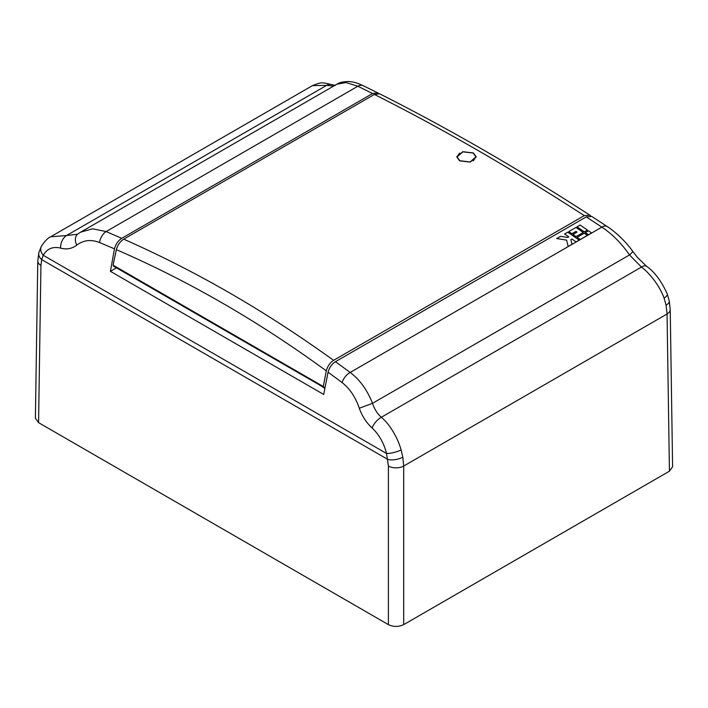 <?xml version="1.0" encoding="UTF-8"?>
<svg xmlns="http://www.w3.org/2000/svg" width="708" height="708" viewBox="0 0 708 708"><rect width="100%" height="100%" fill="white"/><g stroke="black" fill="none" stroke-linecap="round" stroke-linejoin="round"><path stroke-width="1.06" d="M459.625 160.849L456.775 156.893L462.767 151.716L473.378 152.91L476.227 156.893L470.236 162.088L459.625 160.849M459.678 153.123L456.775 156.99M475.962 156.893L470.13 161.946L459.811 160.743L457.041 156.893L462.873 151.857L473.192 153.017L475.962 156.893L473.245 160.955M374.399 94.438L123.723 239.162C196.983 271.633 264.491 310.608 333.601 360.337L584.277 215.613C511.017 168.283 443.509 129.307 374.399 94.438L379.603 93.792C447.651 128.051 517.743 168.513 589.87 215.188L590.764 215.984M123.723 239.162C120.094 241.49 117.634 244.986 116.342 249.641C188.54 280.926 258.535 321.335 326.317 370.868C327.538 366.195 329.972 362.682 333.601 360.337M114.015 265.951L113.085 265.155L116.342 249.641M114.661 266.783L118.953 269.261M584.277 215.613L589.87 215.188M324.768 387.993L113.342 266.022M326.317 370.868L323.273 386.497L324.211 387.311M476.227 156.999L473.378 153.132M321.06 385.949L324.715 388.285M459.722 160.902L457.041 156.893M37.781 260.951L38.86 252.552A10.815 7.531 14.5 0 0 41.684 259.597L40.94 265.447A10.815 6.239 -179.1 0 1 37.781 260.951L35.4 418.189L38.568 422.658L388.4 624.633C393.498 627.014 398.595 627.014 403.693 624.633L669.432 471.201L672.6 466.74L670.219 309.493A10.815 6.239 179.1 0 1 667.06 313.998L669.432 471.201M670.219 309.493L669.264 300.918A10.815 4.567 168.6 0 1 666.078 305.175L667.06 313.998L403.693 466.05L403.693 624.633M664.086 298.148C660.121 286.811 650.36 273.731 641.483 267.075A10.815 4.575 128 0 1 646.528 266.252L646.528 266.252C654.511 271.801 661.414 281.041 667.246 293.979L667.246 293.979A10.815 3.434 159.2 0 1 664.086 298.148L666.078 305.175M312.432 85.641C321.892 81.783 322.512 82.385 331.964 84.721L331.964 84.721A10.815 7.62 109.8 0 0 326.689 85.332L312.432 85.641L50.622 236.799L66.517 235.543L326.689 85.332L333.601 86.111M646.528 266.252L637.536 257.526L632.571 251.163A10.815 1.602 144.6 0 1 629.518 254.951L641.483 267.075L381.311 417.286C389.825 424.154 397.94 438.199 401.109 449.978L402.808 457.173L403.693 466.05A10.815 6.133 180 0 1 388.4 466.05L386.533 453.483L43.232 255.278C47.109 248.65 52.896 246.26 60.578 248.11A10.815 7.213 -73.4 0 1 66.517 235.543L77.349 234.277M632.571 251.163C624.633 239.8 612.809 229.958 607.039 226.445L607.039 226.445A10.815 5.407 123.3 0 0 601.871 227.135L350.159 372.452C359.673 379.515 367.125 389.798 372.532 403.321C374.408 409.065 377.329 413.72 381.311 417.286A10.815 4.983 131.2 0 0 372.142 427.995C366.461 422.862 362.177 416.277 359.301 408.242C355.54 397.179 349.796 388.612 342.07 382.532L328.07 372.169L323.698 394.462L110.413 271.323L116.271 267.943M378.621 93.465L377.78 92.89L372.558 93.527L121.758 238.322C118.139 240.649 115.714 244.163 114.475 248.853L110.413 271.323M114.475 248.853L99.554 242.517C91.031 239.233 83.429 240.101 76.765 245.118A10.815 7.682 -125.5 0 1 77.968 233.87L80.588 232.189L92.58 228.799L106.129 231.569L357.841 86.243A10.815 7.009 116.3 0 1 363.381 85.774L363.381 85.774C355.274 82.075 353.381 82.048 349 81.544C343.3 81.57 339.265 82.464 336.902 84.208L346.026 82.553L357.841 86.243L372.558 93.527M607.039 226.445L591.8 216.453L586.242 216.896L601.871 227.135C612.287 234.083 621.5 243.348 629.518 254.951L372.532 403.321L359.301 408.242M328.07 372.169C329.344 367.523 331.804 364.027 335.442 361.691L586.242 216.896M50.622 236.799C48.02 237.835 44.967 240.941 41.453 246.119L41.453 246.119A10.815 7.894 29.6 0 0 43.232 255.278L41.684 259.597L387.754 459.395A10.815 4.46 169.4 0 0 402.808 457.173M401.109 449.978A10.815 2.682 164.9 0 1 386.533 453.483C383.851 443.066 379.054 434.57 372.142 427.995M76.765 245.118C72.004 248.756 66.605 249.747 60.578 248.11M588.472 234.755L591.605 232.95L588.472 230.79L585.348 232.596L588.472 234.755M566.586 240.118L568.17 246.481L572.02 244.251L570.878 239.631L571.914 239.03L576.082 241.915L579.206 240.109L567.754 232.18L564.621 233.976L568.79 236.861L567.754 237.463L560.568 236.322L556.709 238.552L566.586 240.118M580.25 239.508L587.436 235.357L584.312 233.197L577.126 237.348L580.25 239.508M584.312 231.87L587.436 230.065L580.144 225.02L577.02 226.826L584.312 231.87M576.082 236.622L583.268 232.472L575.976 227.427L568.79 231.578L571.914 233.737L575.976 231.392L577.02 232.118L572.958 234.463L576.082 236.622M77.968 233.87L77.314 234.295M591.605 232.959L588.472 230.79L585.348 232.596M567.754 237.463L560.568 236.322L556.709 238.552M579.206 240.109L567.754 232.18L564.621 233.985L568.79 236.87L567.754 237.472M572.02 244.26L570.878 239.631L571.914 239.03M577.126 237.348L584.312 233.197L587.436 235.357M587.436 230.073L580.144 225.02L577.02 226.826M583.268 232.472L575.976 227.427L568.79 231.578M575.976 231.392L577.02 232.118L572.958 234.463M113.085 265.155L323.273 386.497M40.94 265.447L38.568 422.658M388.4 624.633L388.4 466.05M121.758 238.322L106.129 231.569A10.815 6.646 113.4 0 0 99.554 242.517M342.07 382.532A10.815 5.77 -53.8 0 1 350.159 372.452L335.442 361.691M667.246 293.979L669.264 300.918M363.381 85.774L377.78 92.89M331.964 84.721L335.38 85.376M38.86 252.552L41.453 246.119M336.902 84.208L80.668 232.144"/></g></svg>

